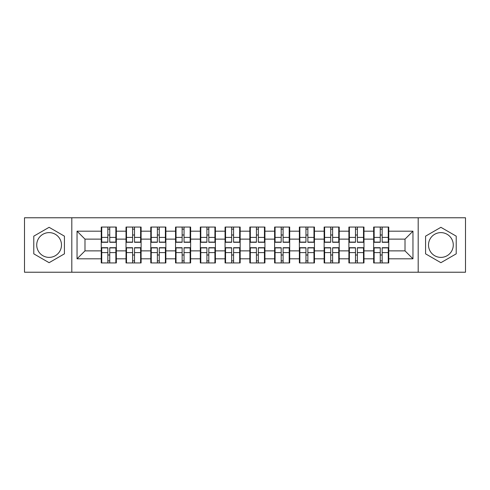 <?xml version="1.0" encoding="UTF-8"?>
<svg xmlns="http://www.w3.org/2000/svg" width="490" height="490" viewBox="0 0 490 490"><rect width="100%" height="100%" fill="white"/><g stroke="black" fill="none" stroke-linecap="round" stroke-linejoin="round"><path stroke-width="0.73" d="M440.896 232.615A12.385 12.385 0 0 0 428.511 245A12.385 12.385 0 0 0 440.896 257.385A12.385 12.385 0 0 0 453.274 245A12.385 12.385 0 0 0 440.896 232.615M49.104 257.385A12.385 12.385 0 0 1 36.726 245A12.385 12.385 0 0 1 49.104 232.615A12.385 12.385 0 0 1 61.489 245A12.385 12.385 0 0 1 49.104 257.385M418.191 272.226L465.5 272.226L465.5 217.774L418.191 217.774L418.191 272.226L71.809 272.226L71.809 217.774L24.5 217.774L24.5 272.226L71.809 272.226M388.748 255.082L388.27 255.082M374.14 255.082L373.662 255.082M373.662 234.918L374.14 234.918M388.27 234.918L388.748 234.918M388.748 232.854L388.27 232.854M374.14 232.854L373.662 232.854M373.662 257.146L374.14 257.146M388.27 257.146L388.748 257.146M363.978 255.082L363.507 255.082M349.376 255.082L348.898 255.082M348.898 234.918L349.376 234.918M363.507 234.918L363.978 234.918M363.978 232.854L363.507 232.854M349.376 232.854L348.898 232.854M348.898 257.146L349.376 257.146M363.507 257.146L363.978 257.146M339.215 255.082L338.743 255.082M324.613 255.082L324.135 255.082M324.135 234.918L324.613 234.918M338.743 234.918L339.215 234.918M339.215 232.854L338.743 232.854M324.613 232.854L324.135 232.854M324.135 257.146L324.613 257.146M338.743 257.146L339.215 257.146M314.451 255.082L313.974 255.082M299.849 255.082L299.372 255.082M299.372 234.918L299.849 234.918M313.974 234.918L314.451 234.918M314.451 232.854L313.974 232.854M299.849 232.854L299.372 232.854M299.372 257.146L299.849 257.146M313.974 257.146L314.451 257.146M289.688 255.082L289.21 255.082M275.08 255.082L274.608 255.082M274.608 234.918L275.08 234.918M289.21 234.918L289.688 234.918M289.688 232.854L289.21 232.854M275.08 232.854L274.608 232.854M274.608 257.146L275.08 257.146M289.21 257.146L289.688 257.146M264.925 255.082L264.447 255.082M250.317 255.082L249.839 255.082M249.839 234.918L250.317 234.918M264.447 234.918L264.925 234.918M264.925 232.854L264.447 232.854M250.317 232.854L249.839 232.854M249.839 257.146L250.317 257.146M264.447 257.146L264.925 257.146M240.161 255.082L239.684 255.082M225.553 255.082L225.075 255.082M225.075 234.918L225.553 234.918M239.684 234.918L240.161 234.918M240.161 232.854L239.684 232.854M225.553 232.854L225.075 232.854M225.075 257.146L225.553 257.146M239.684 257.146L240.161 257.146M215.392 255.082L214.92 255.082M200.79 255.082L200.312 255.082M200.312 234.918L200.79 234.918M214.92 234.918L215.392 234.918M215.392 232.854L214.92 232.854M200.79 232.854L200.312 232.854M200.312 257.146L200.79 257.146M214.92 257.146L215.392 257.146M190.628 255.082L190.151 255.082M176.026 255.082L175.549 255.082M175.549 234.918L176.026 234.918M190.151 234.918L190.628 234.918M190.628 232.854L190.151 232.854M176.026 232.854L175.549 232.854M175.549 257.146L176.026 257.146M190.151 257.146L190.628 257.146M165.865 255.082L165.387 255.082M151.257 255.082L150.785 255.082M150.785 234.918L151.257 234.918M165.387 234.918L165.865 234.918M165.865 232.854L165.387 232.854M151.257 232.854L150.785 232.854M150.785 257.146L151.257 257.146M165.387 257.146L165.865 257.146M141.102 255.082L140.624 255.082M126.494 255.082L126.022 255.082M126.022 234.918L126.494 234.918M140.624 234.918L141.102 234.918M141.102 232.854L140.624 232.854M126.494 232.854L126.022 232.854M126.022 257.146L126.494 257.146M140.624 257.146L141.102 257.146M418.191 217.774L71.809 217.774M405.016 250.874L405.016 239.126L388.748 239.126L388.748 250.874L405.016 250.874L412.954 258.812L412.954 231.188L388.748 231.188L388.748 227.06L373.662 227.06L373.662 239.126L363.978 239.126L363.978 250.874L373.662 250.874L373.662 239.126M412.954 258.812L388.748 258.812L388.748 262.94L373.662 262.94L373.662 258.812L363.978 258.812L363.978 262.94L348.898 262.94L348.898 258.812L339.215 258.812L339.215 262.94L324.135 262.94L324.135 258.812L314.451 258.812L314.451 262.94L299.372 262.94L299.372 258.812L289.688 258.812L289.688 262.94L274.608 262.94L274.608 258.812L264.925 258.812L264.925 262.94L249.839 262.94L249.839 258.812L240.161 258.812L240.161 262.94L225.075 262.94L225.075 258.812L215.392 258.812L215.392 262.94L200.312 262.94L200.312 258.812L190.628 258.812L190.628 262.94L175.549 262.94L175.549 258.812L165.865 258.812L165.865 262.94L150.785 262.94L150.785 258.812L141.102 258.812L141.102 262.94L126.022 262.94L126.022 258.812L116.338 258.812L116.338 262.94L101.252 262.94L101.252 258.812L77.046 258.812L77.046 231.188L101.252 231.188L101.252 239.126L84.984 239.126L84.984 250.874L101.252 250.874L101.252 239.126M373.662 231.188L363.978 231.188L363.978 227.06L348.898 227.06L348.898 231.188L339.215 231.188L339.215 227.06L324.135 227.06L324.135 231.188L314.451 231.188L314.451 227.06L299.372 227.06L299.372 231.188L289.688 231.188L289.688 227.06L274.608 227.06L274.608 231.188L264.925 231.188L264.925 227.06L249.839 227.06L249.839 231.188L240.161 231.188L240.161 227.06L225.075 227.06L225.075 231.188L215.392 231.188L215.392 227.06L200.312 227.06L200.312 231.188L190.628 231.188L190.628 227.06L175.549 227.06L175.549 231.188L165.865 231.188L165.865 227.06L150.785 227.06L150.785 231.188L141.102 231.188L141.102 227.06L126.022 227.06L126.022 231.188L116.338 231.188L116.338 227.06L101.252 227.06L101.252 231.188M373.662 250.874L373.662 258.812M363.978 250.874L363.978 258.812M363.978 231.188L363.978 239.126M339.215 250.874L348.898 250.874L348.898 239.126L339.215 239.126L339.215 258.812M348.898 250.874L348.898 258.812M348.898 231.188L348.898 239.126M339.215 231.188L339.215 239.126M314.451 250.874L324.135 250.874L324.135 239.126L314.451 239.126L314.451 258.812M324.135 250.874L324.135 258.812M324.135 231.188L324.135 239.126M314.451 231.188L314.451 239.126M289.688 250.874L299.372 250.874L299.372 239.126L289.688 239.126L289.688 258.812M299.372 250.874L299.372 258.812M299.372 231.188L299.372 239.126M289.688 231.188L289.688 239.126M264.925 250.874L274.608 250.874L274.608 239.126L264.925 239.126L264.925 258.812M274.608 250.874L274.608 258.812M274.608 231.188L274.608 239.126M264.925 231.188L264.925 239.126M240.161 250.874L249.839 250.874L249.839 239.126L240.161 239.126L240.161 258.812M249.839 250.874L249.839 258.812M249.839 231.188L249.839 239.126M240.161 231.188L240.161 239.126M215.392 250.874L225.075 250.874L225.075 239.126L215.392 239.126L215.392 258.812M225.075 250.874L225.075 258.812M225.075 231.188L225.075 239.126M215.392 231.188L215.392 239.126M190.628 250.874L200.312 250.874L200.312 239.126L190.628 239.126L190.628 258.812M200.312 250.874L200.312 258.812M200.312 231.188L200.312 239.126M190.628 231.188L190.628 239.126M165.865 250.874L175.549 250.874L175.549 239.126L165.865 239.126L165.865 258.812M175.549 250.874L175.549 258.812M175.549 231.188L175.549 239.126M165.865 231.188L165.865 239.126M141.102 250.874L150.785 250.874L150.785 239.126L141.102 239.126L141.102 258.812M150.785 250.874L150.785 258.812M150.785 231.188L150.785 239.126M141.102 231.188L141.102 239.126M116.338 250.874L126.022 250.874L126.022 239.126L116.338 239.126L116.338 258.812M126.022 250.874L126.022 258.812M126.022 231.188L126.022 239.126M116.338 231.188L116.338 239.126M116.338 255.082L115.861 255.082M101.73 255.082L101.252 255.082M101.252 234.918L101.73 234.918M115.861 234.918L116.338 234.918M116.338 232.854L115.861 232.854M101.73 232.854L101.252 232.854M101.252 257.146L101.73 257.146M115.861 257.146L116.338 257.146M101.252 250.874L101.252 258.812M84.984 250.874L77.046 258.812M77.046 231.188L84.984 239.126M388.748 250.874L388.748 258.812M388.748 231.188L388.748 239.126M412.954 231.188L405.016 239.126M49.104 227.311L33.785 236.156L33.785 253.845L49.104 262.689L64.423 253.845L64.423 236.156L49.104 227.311M425.577 253.845L440.896 262.689L456.215 253.845L456.215 236.156L440.896 227.311L425.577 236.156L425.577 253.845M115.861 227.06L115.861 242.299L109.748 242.299L109.748 227.06M107.843 227.06L107.843 242.299L101.73 242.299L101.73 227.06M107.843 229.124L109.748 229.124M109.748 234.998L107.843 234.998M101.73 262.94L101.73 247.701L107.843 247.701L107.843 262.94M109.748 262.94L109.748 247.701L115.861 247.701L115.861 262.94M109.748 260.876L107.843 260.876M107.843 255.002L109.748 255.002M140.624 227.06L140.624 242.299L134.511 242.299L134.511 227.06M132.606 227.06L132.606 242.299L126.494 242.299L126.494 227.06M132.606 229.124L134.511 229.124M134.511 234.998L132.606 234.998M165.387 227.06L165.387 242.299L159.275 242.299L159.275 227.06M157.37 227.06L157.37 242.299L151.257 242.299L151.257 227.06M157.37 229.124L159.275 229.124M159.275 234.998L157.37 234.998M190.151 227.06L190.151 242.299L184.044 242.299L184.044 227.06M182.139 227.06L182.139 242.299L176.026 242.299L176.026 227.06M182.139 229.124L184.044 229.124M184.044 234.998L182.139 234.998M214.92 227.06L214.92 242.299L208.807 242.299L208.807 227.06M206.903 227.06L206.903 242.299L200.79 242.299L200.79 227.06M206.903 229.124L208.807 229.124M208.807 234.998L206.903 234.998M239.684 227.06L239.684 242.299L233.571 242.299L233.571 227.06M231.666 227.06L231.666 242.299L225.553 242.299L225.553 227.06M231.666 229.124L233.571 229.124M233.571 234.998L231.666 234.998M126.494 262.94L126.494 247.701L132.606 247.701L132.606 262.94M134.511 262.94L134.511 247.701L140.624 247.701L140.624 262.94M134.511 260.876L132.606 260.876M132.606 255.002L134.511 255.002M151.257 262.94L151.257 247.701L157.37 247.701L157.37 262.94M159.275 262.94L159.275 247.701L165.387 247.701L165.387 262.94M159.275 260.876L157.37 260.876M157.37 255.002L159.275 255.002M176.026 262.94L176.026 247.701L182.139 247.701L182.139 262.94M184.044 262.94L184.044 247.701L190.151 247.701L190.151 262.94M184.044 260.876L182.139 260.876M182.139 255.002L184.044 255.002M200.79 262.94L200.79 247.701L206.903 247.701L206.903 262.94M208.807 262.94L208.807 247.701L214.92 247.701L214.92 262.94M208.807 260.876L206.903 260.876M206.903 255.002L208.807 255.002M225.553 262.94L225.553 247.701L231.666 247.701L231.666 262.94M233.571 262.94L233.571 247.701L239.684 247.701L239.684 262.94M233.571 260.876L231.666 260.876M231.666 255.002L233.571 255.002M264.447 227.06L264.447 242.299L258.334 242.299L258.334 227.06M256.429 227.06L256.429 242.299L250.317 242.299L250.317 227.06M256.429 229.124L258.334 229.124M258.334 234.998L256.429 234.998M250.317 262.94L250.317 247.701L256.429 247.701L256.429 262.94M258.334 262.94L258.334 247.701L264.447 247.701L264.447 262.94M258.334 260.876L256.429 260.876M256.429 255.002L258.334 255.002M289.21 227.06L289.21 242.299L283.098 242.299L283.098 227.06M281.193 227.06L281.193 242.299L275.08 242.299L275.08 227.06M281.193 229.124L283.098 229.124M283.098 234.998L281.193 234.998M275.08 262.94L275.08 247.701L281.193 247.701L281.193 262.94M283.098 262.94L283.098 247.701L289.21 247.701L289.21 262.94M283.098 260.876L281.193 260.876M281.193 255.002L283.098 255.002M313.974 227.06L313.974 242.299L307.861 242.299L307.861 227.06M305.956 227.06L305.956 242.299L299.849 242.299L299.849 227.06M305.956 229.124L307.861 229.124M307.861 234.998L305.956 234.998M299.849 262.94L299.849 247.701L305.956 247.701L305.956 262.94M307.861 262.94L307.861 247.701L313.974 247.701L313.974 262.94M307.861 260.876L305.956 260.876M305.956 255.002L307.861 255.002M338.743 227.06L338.743 242.299L332.63 242.299L332.63 227.06M330.726 227.06L330.726 242.299L324.613 242.299L324.613 227.06M330.726 229.124L332.63 229.124M332.63 234.998L330.726 234.998M324.613 262.94L324.613 247.701L330.726 247.701L330.726 262.94M332.63 262.94L332.63 247.701L338.743 247.701L338.743 262.94M332.63 260.876L330.726 260.876M330.726 255.002L332.63 255.002M363.507 227.06L363.507 242.299L357.394 242.299L357.394 227.06M355.489 227.06L355.489 242.299L349.376 242.299L349.376 227.06M355.489 229.124L357.394 229.124M357.394 234.998L355.489 234.998M349.376 262.94L349.376 247.701L355.489 247.701L355.489 262.94M357.394 262.94L357.394 247.701L363.507 247.701L363.507 262.94M357.394 260.876L355.489 260.876M355.489 255.002L357.394 255.002M388.27 227.06L388.27 242.299L382.157 242.299L382.157 227.06M380.252 227.06L380.252 242.299L374.14 242.299L374.14 227.06M380.252 229.124L382.157 229.124M382.157 234.998L380.252 234.998M374.14 262.94L374.14 247.701L380.252 247.701L380.252 262.94M382.157 262.94L382.157 247.701L388.27 247.701L388.27 262.94M382.157 260.876L380.252 260.876M380.252 255.002L382.157 255.002M107.843 237.405L101.73 237.405M107.843 242.097L101.73 242.097M115.861 237.405L109.748 237.405M115.861 242.097L109.748 242.097M109.748 252.595L115.861 252.595M109.748 247.903L115.861 247.903M101.73 252.595L107.843 252.595M101.73 247.903L107.843 247.903M132.606 237.405L126.494 237.405M132.606 242.097L126.494 242.097M140.624 237.405L134.511 237.405M140.624 242.097L134.511 242.097M157.37 237.405L151.257 237.405M157.37 242.097L151.257 242.097M165.387 237.405L159.275 237.405M165.387 242.097L159.275 242.097M182.139 237.405L176.026 237.405M182.139 242.097L176.026 242.097M190.151 237.405L184.044 237.405M190.151 242.097L184.044 242.097M206.903 237.405L200.79 237.405M206.903 242.097L200.79 242.097M214.92 237.405L208.807 237.405M214.92 242.097L208.807 242.097M231.666 237.405L225.553 237.405M231.666 242.097L225.553 242.097M239.684 237.405L233.571 237.405M239.684 242.097L233.571 242.097M134.511 252.595L140.624 252.595M134.511 247.903L140.624 247.903M126.494 252.595L132.606 252.595M126.494 247.903L132.606 247.903M159.275 252.595L165.387 252.595M159.275 247.903L165.387 247.903M151.257 252.595L157.37 252.595M151.257 247.903L157.37 247.903M184.044 252.595L190.151 252.595M184.044 247.903L190.151 247.903M176.026 252.595L182.139 252.595M176.026 247.903L182.139 247.903M208.807 252.595L214.92 252.595M208.807 247.903L214.92 247.903M200.79 252.595L206.903 252.595M200.79 247.903L206.903 247.903M233.571 252.595L239.684 252.595M233.571 247.903L239.684 247.903M225.553 252.595L231.666 252.595M225.553 247.903L231.666 247.903M256.429 237.405L250.317 237.405M256.429 242.097L250.317 242.097M264.447 237.405L258.334 237.405M264.447 242.097L258.334 242.097M258.334 252.595L264.447 252.595M258.334 247.903L264.447 247.903M250.317 252.595L256.429 252.595M250.317 247.903L256.429 247.903M281.193 237.405L275.08 237.405M281.193 242.097L275.08 242.097M289.21 237.405L283.098 237.405M289.21 242.097L283.098 242.097M283.098 252.595L289.21 252.595M283.098 247.903L289.21 247.903M275.08 252.595L281.193 252.595M275.08 247.903L281.193 247.903M305.956 237.405L299.849 237.405M305.956 242.097L299.849 242.097M313.974 237.405L307.861 237.405M313.974 242.097L307.861 242.097M307.861 252.595L313.974 252.595M307.861 247.903L313.974 247.903M299.849 252.595L305.956 252.595M299.849 247.903L305.956 247.903M330.726 237.405L324.613 237.405M330.726 242.097L324.613 242.097M338.743 237.405L332.63 237.405M338.743 242.097L332.63 242.097M332.63 252.595L338.743 252.595M332.63 247.903L338.743 247.903M324.613 252.595L330.726 252.595M324.613 247.903L330.726 247.903M355.489 237.405L349.376 237.405M355.489 242.097L349.376 242.097M363.507 237.405L357.394 237.405M363.507 242.097L357.394 242.097M357.394 252.595L363.507 252.595M357.394 247.903L363.507 247.903M349.376 252.595L355.489 252.595M349.376 247.903L355.489 247.903M380.252 237.405L374.14 237.405M380.252 242.097L374.14 242.097M388.27 237.405L382.157 237.405M388.27 242.097L382.157 242.097M382.157 252.595L388.27 252.595M382.157 247.903L388.27 247.903M374.14 252.595L380.252 252.595M374.14 247.903L380.252 247.903"/></g></svg>

